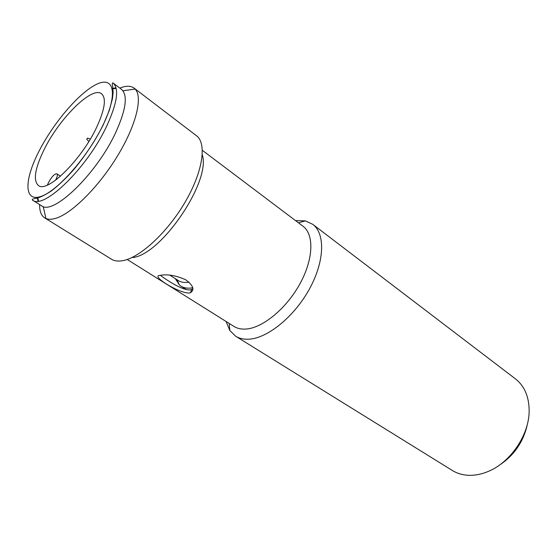 <?xml version="1.0" encoding="UTF-8"?>
<svg xmlns="http://www.w3.org/2000/svg" width="557" height="557" viewBox="0 0 557 557"><rect width="100%" height="100%" fill="white"/><g stroke="black" fill="none" stroke-linecap="round" stroke-linejoin="round"><path stroke-width="0.84" d="M87.498 138.122L86.746 139.139L87.498 138.122M112.646 91.202L113.106 91.146M160.458 275.325C164.886 278.876 182.738 291.012 190.431 289.849L192.98 288.805M189.129 293.045L190.466 292.71C194.922 289.744 193.279 285.4 185.544 279.677C176.068 275.555 167.859 274.072 160.91 275.235L160.033 275.416C150.049 275.395 178.4 293.191 189.129 293.045M202.275 154.797C211.298 180.781 161.683 254.375 132.893 257.55M202.358 150.334L302.994 226.233C314.225 234.413 313.542 259.012 300.021 283.652C286.604 308.306 262.911 327.871 246.159 329.041C241.397 329.403 237.338 328.533 233.982 326.437L127.191 259.485M37.66 197.289L38.558 201.063M116.169 88.368L112.326 88.876M39.631 204.586C39.512 211.173 41.197 215.601 44.692 217.891L45.946 218.525C48.473 219.569 51.669 219.521 55.526 218.386C71.484 213.846 98.415 187.27 117.221 156.42C136.11 125.576 143.065 97.029 135.121 89.043L134.077 88.097C130.693 85.646 125.952 85.653 119.846 88.11M134.077 88.097L197.178 136.27C206.925 144.778 202.316 173.081 184.722 202.811C167.218 232.548 140.246 257.369 123.153 260.592C118.801 261.449 115.153 261.142 112.201 259.666L44.692 217.891M295.53 220.6L305.347 220.885L312.749 224.318C325.351 233.592 324.717 261.205 309.532 288.818C294.465 316.453 267.813 338.148 249.063 339.185C243.848 339.505 239.385 338.524 235.681 336.233L229.832 330.538L226.065 321.473M235.681 336.233L452.298 470.463C456.629 473.137 461.523 474.717 466.982 475.205C473.436 475.734 480.127 474.634 487.055 471.911C509.864 463.34 529.275 435.149 529.15 410.781C529.053 396.612 524.471 385.959 515.399 378.823L312.749 224.318M112.229 88.445L116.037 87.832M121.517 89.371C127.964 95.129 126.105 109.346 115.933 132.03C96.981 173.728 52.818 216.088 41.406 205.7L32.403 200.054C43.446 210.184 87.15 167.998 106.617 126.265L106.951 125.576C117.297 102.815 119.323 88.612 113.029 82.972L121.517 89.371M44.031 149.756C34.889 168.562 33.009 180.475 38.405 185.495C47.115 193.467 81.447 159.977 96.605 127.386C104.862 109.43 106.519 98.227 101.569 93.778C92.072 85.722 59.174 118.578 44.031 149.756M47.324 185.098L49.051 181.582C52.073 176.263 54.69 173.687 56.918 173.84C57.698 174.529 57.448 176.242 56.166 178.978L55.575 180.183M175.337 278.667L179.382 284.954L180.941 286.124C184.082 288.101 188.043 288.644 192.826 287.753M169.781 275.137L178.31 280.561C181.157 282.357 184.729 282.886 189.039 282.148M38.008 201.133L37.222 197.352M505.234 460.486C514.396 452.716 520.976 443.17 524.959 431.842M102.961 125.207L103.282 124.545C118.481 92.928 113.767 75.536 96.187 84.49C78.795 93.019 53.187 123.264 38.858 151.483L38.558 152.089C24.202 180.301 23.958 202.094 40.703 196.524C57.204 191.448 87.762 156.865 102.961 125.207M56.166 178.978L56.71 179.326M87.477 138.087L90.269 139.132M86.746 139.139L88.807 141.541M191.768 289.508L190.466 292.71M43.216 206.515L45.946 218.525M122.923 90.77L135.121 89.043M229.178 323.422L229.832 330.538M298.461 222.814L305.347 220.885M527.326 424.316L526.692 427.261M526.574 427.734C522.069 443.859 512.893 456.413 499.044 465.38M32.403 200.054C32.578 199.622 30.858 199.1 36.839 198.146C40.313 197.352 45.124 194.978 51.279 191.023C58.283 185.627 65.629 178.658 73.329 170.108C85.144 155.925 95.066 140.949 103.101 125.165L109.249 110.565L112.458 98.7L113.099 92.775C112.862 85.59 112.437 86.335 112.319 84.887C112.256 83.209 112.493 82.575 113.029 82.972M60.497 176.193L56.918 173.84M186.435 289.605L180.941 286.124M177.029 279.746L179.382 284.954"/></g></svg>
